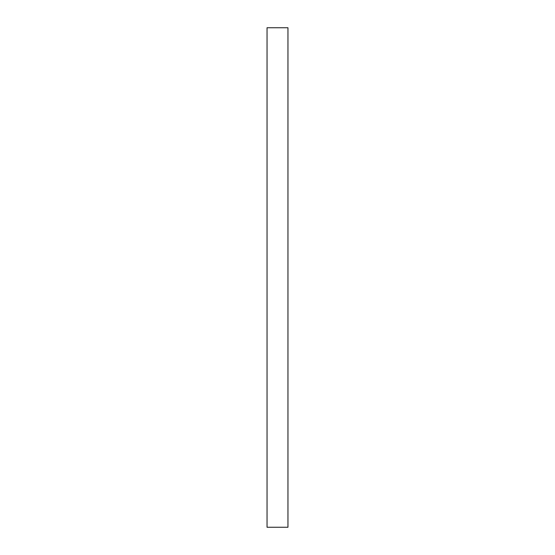 <?xml version="1.0" encoding="UTF-8"?>
<svg xmlns="http://www.w3.org/2000/svg" width="555" height="555" viewBox="0 0 555 555"><rect width="100%" height="100%" fill="white"/><g stroke="black" fill="none" stroke-linecap="round" stroke-linejoin="round"><path stroke-width="0.83" d="M287.962 27.75L267.038 27.75L267.038 527.25L287.962 527.25L287.962 27.75"/></g></svg>
